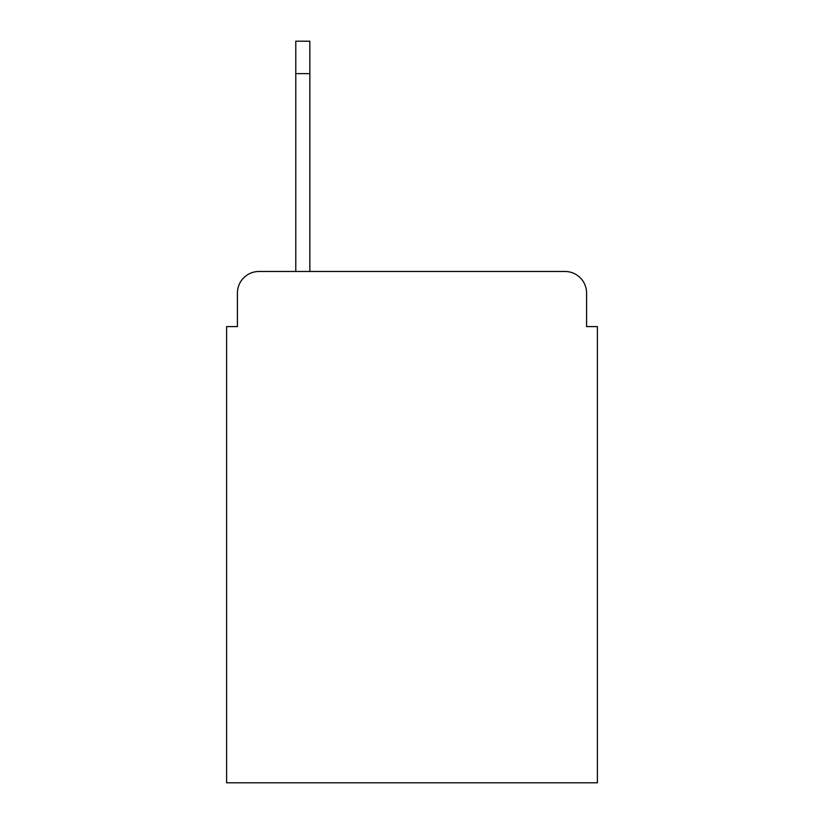 <?xml version="1.0" encoding="UTF-8"?>
<svg xmlns="http://www.w3.org/2000/svg" width="824" height="824" viewBox="0 0 824 824"><rect width="100%" height="100%" fill="white"/><g stroke="black" fill="none" stroke-linecap="round" stroke-linejoin="round"><path stroke-width="1.24" d="M237.415 293.087L237.415 326.592L237.415 293.087A21.62 21.62 0 0 1 259.035 271.467L295.785 271.467L295.785 41.2L309.845 41.2L295.785 41.2L309.845 41.2L295.785 41.2L309.845 41.2L295.785 41.2L309.845 41.2L295.785 41.2L309.845 41.2L295.785 41.2L309.845 41.2L295.785 41.2L309.845 41.2L309.845 271.467L564.965 271.467L259.035 271.467M586.585 326.592L586.585 293.087L586.585 326.592L597.4 326.592L597.4 782.8L226.6 782.8L226.6 326.592L237.415 326.592M586.585 293.087A21.62 21.62 0 0 0 564.965 271.467M309.845 73.635L295.785 73.635"/></g></svg>
